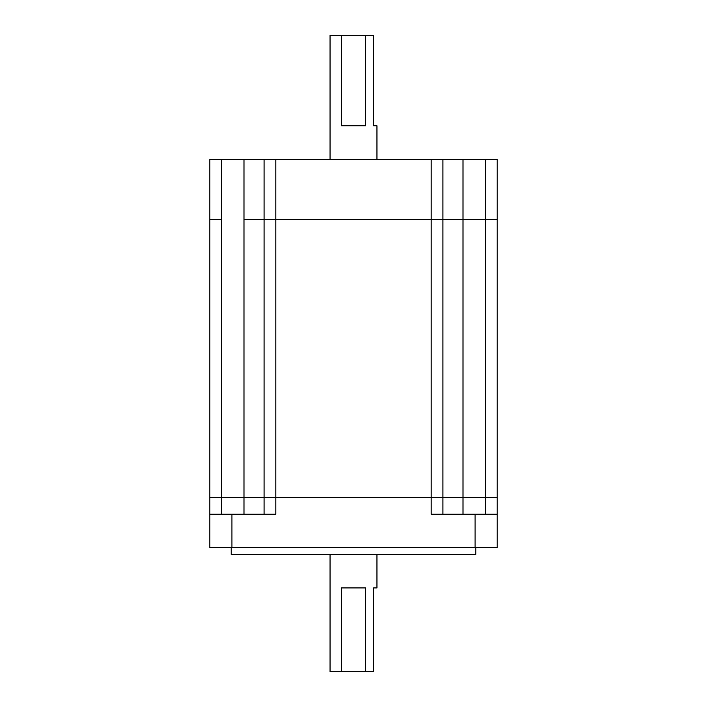 <?xml version="1.0" encoding="UTF-8"?>
<svg xmlns="http://www.w3.org/2000/svg" width="707" height="707" viewBox="0 0 707 707"><rect width="100%" height="100%" fill="white"/><g stroke="black" fill="none" stroke-linecap="round" stroke-linejoin="round"><path stroke-width="1.06" d="M376.946 554.438L376.946 587.924L373.596 587.924L373.596 671.65L365.572 671.65L365.572 587.924L341.428 587.924L341.428 671.65L330.054 671.65L330.054 554.438M475.767 547.739L475.767 554.438L231.233 554.438L231.233 547.739M209.829 514.245L231.931 514.245L231.931 547.739L209.829 547.739L209.829 497.507L442.918 497.507L442.918 514.245M264.082 514.245L264.082 497.507L275.801 497.507L275.801 514.245L231.931 514.245M475.069 547.739L475.069 514.245L431.199 514.245L431.199 497.507L497.171 497.507L497.171 547.739L231.931 547.739M475.069 514.245L497.171 514.245M341.428 671.65L365.572 671.65M485.453 514.245L485.453 497.507L497.171 497.507L497.171 219.541L485.453 219.541L485.453 497.507L463.014 497.507L463.014 514.245M243.986 514.245L243.986 497.507L221.547 497.507L221.547 219.541L209.829 219.541L221.547 219.541L221.547 159.261L209.829 159.261L209.829 497.507L221.547 497.507L221.547 514.245M221.547 159.261L243.986 159.261L243.986 219.541L497.171 219.541L497.171 159.261L485.453 159.261L485.453 219.541L463.014 219.541L463.014 497.507L442.918 497.507L442.918 219.541L463.014 219.541L463.014 159.261L485.453 159.261M243.986 159.261L264.082 159.261L264.082 219.541L243.986 219.541L243.986 497.507L264.082 497.507L264.082 219.541L275.801 219.541L275.801 497.507L431.199 497.507L431.199 219.541L442.918 219.541L442.918 159.261L463.014 159.261M264.082 159.261L275.801 159.261L275.801 219.541L431.199 219.541L431.199 159.261L442.918 159.261M275.801 159.261L431.199 159.261M330.054 159.261L330.054 35.35L341.428 35.35L341.428 125.775L365.572 125.775L365.572 35.35L373.596 35.35L373.596 125.775L376.946 125.775L376.946 159.261M365.572 35.35L341.428 35.35"/></g></svg>
